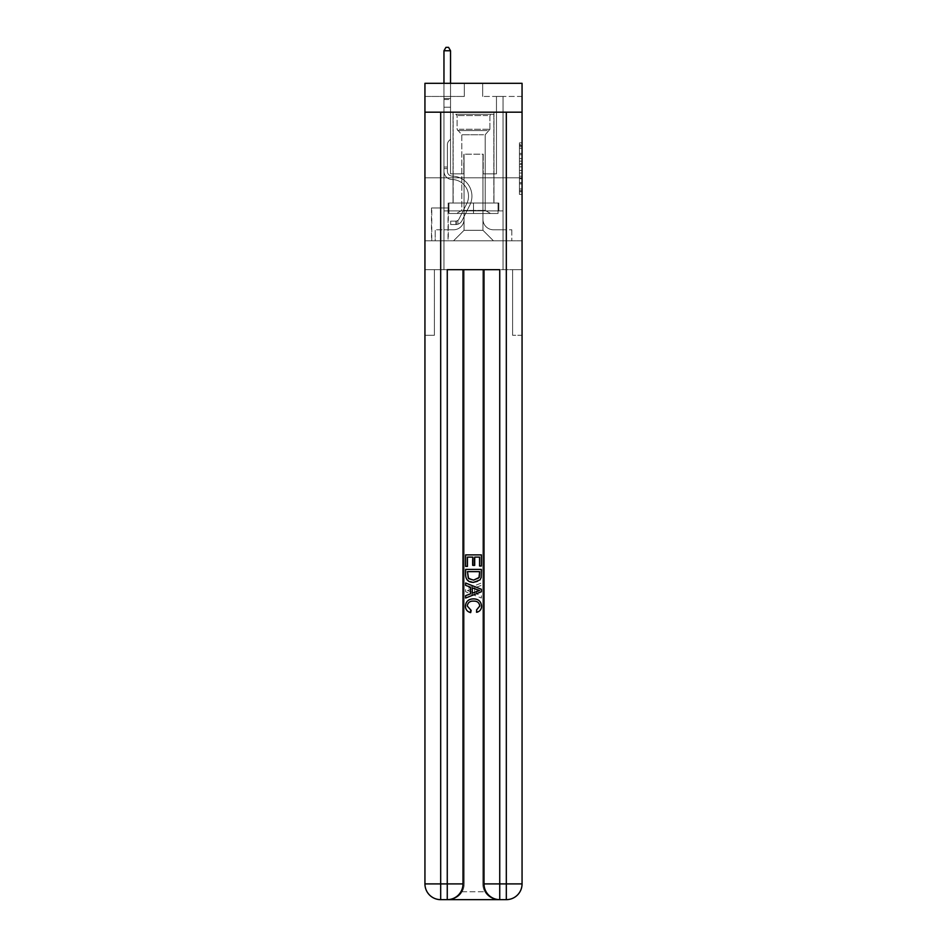 <?xml version="1.0" encoding="UTF-8"?>
<svg xmlns="http://www.w3.org/2000/svg" width="947" height="947" viewBox="0 0 947 947"><rect width="100%" height="100%" fill="white"/><g stroke="black" fill="none" stroke-linecap="round" stroke-linejoin="round"><path stroke-width="0.71" stroke-dasharray="4.74 3.55" d="M519.441 158.575L519.441 166.814L522.057 166.814L522.057 191.803L522.057 145.436L522.057 166.814L519.441 166.814L519.441 144.654L519.441 194.384L519.441 142.855L519.441 190.773L522.057 190.773L519.441 190.773L522.057 190.773L519.441 190.773L519.441 182.534L519.441 194.384L522.057 194.384L522.057 142.855L522.057 190.643L522.057 170.424L519.441 170.424L522.057 170.424L522.057 182.534L522.057 146.465L519.441 146.465L522.057 146.465L522.057 194.384L522.057 145.436L522.057 194.384L519.441 194.384L519.441 142.855L522.057 142.855L522.057 145.436L522.057 142.855L522.057 145.436L522.057 142.855L522.057 144.654L522.057 142.855L519.441 142.855L519.441 146.465L522.057 146.465L519.441 146.465L519.441 158.575L522.057 158.575M493.979 112.184L493.979 177.811L453.021 177.811L493.979 177.811L453.021 177.811L493.979 177.811L493.979 203.001L453.021 203.001L493.979 203.001L453.021 203.001L493.979 203.001L493.979 177.811L453.021 177.811L453.021 203.001L453.021 177.811L493.979 177.811L453.021 177.811L493.979 177.811L493.979 112.184L453.021 112.184L453.021 177.811L453.021 112.184L493.979 112.184M448.298 207.997L431.501 207.997L448.298 207.997L448.298 240.798L431.501 240.798L448.298 240.798M431.501 207.997L431.501 240.798M522.057 163.724L522.057 161.144L522.057 163.724L519.441 163.724L519.441 153.355L519.441 183.884L519.441 176.225L522.057 176.225L519.441 176.225L519.441 194.384L522.057 194.384L519.441 194.384L522.057 194.384L519.441 194.384L519.441 142.855L522.057 142.855L519.441 142.855L522.057 142.855L519.441 142.855L519.441 163.724L522.057 163.724M448.428 899.65C453.826 899.78 458.372 897.152 462.077 891.778A15.744 15.744 0 0 0 464.184 883.906L464.184 269.682L464.184 883.906L464.184 269.682L434.389 269.682L464.184 269.682L464.184 883.906A15.744 15.744 0 0 1 462.077 891.778C458.372 897.152 453.826 899.78 448.428 899.65A15.744 15.744 0 0 0 464.184 883.906A15.744 15.744 0 0 1 448.428 899.65L498.572 899.65C493.174 899.78 488.628 897.152 484.923 891.778C488.628 897.152 493.174 899.78 498.572 899.65A15.744 15.744 0 0 1 482.816 883.906A15.744 15.744 0 0 0 484.923 891.778A15.744 15.744 0 0 1 482.816 883.906L482.816 269.682L512.611 269.682L512.611 335.297L512.611 269.682L464.184 269.682L482.816 269.682L482.816 883.906A15.744 15.744 0 0 0 498.572 899.65L440.686 899.65L440.686 883.906L447.256 883.906L447.256 269.682L499.744 269.682L484 269.682L484 883.906A15.744 15.744 0 0 0 499.744 899.65L506.314 899.65A15.744 15.744 0 0 0 522.057 883.906L522.057 112.184L522.057 177.811L424.943 177.811L522.057 177.811L424.943 177.811L522.057 177.811L522.057 112.184L522.057 177.811L424.943 177.811L522.057 177.811L424.943 177.811L522.057 177.811L522.057 83.312L482.686 83.312L522.057 83.312L522.057 96.44L522.057 83.312L424.943 83.312L464.314 83.312L424.943 83.312L424.943 96.44L464.314 96.44L424.943 96.44L424.943 83.312L424.943 112.184L522.057 112.184L424.943 112.184L522.057 112.184L424.943 112.184L424.943 883.906A15.744 15.744 0 0 0 440.686 899.65L447.256 899.65A15.744 15.744 0 0 0 463 883.906L463 269.682L463 883.906A15.744 15.744 0 0 1 447.256 899.65L440.686 899.65A15.744 15.744 0 0 1 424.943 883.906L440.686 883.906L440.686 112.184L424.943 112.184L522.057 112.184L440.686 112.184M506.314 112.184L506.314 883.906L522.057 883.906L522.057 335.297L512.611 335.297L522.057 335.297L522.057 269.682L512.611 269.682L512.611 335.297L512.611 269.682L522.057 269.682L522.057 177.811L522.057 240.798L424.943 240.798L522.057 240.798L522.057 177.811L522.057 269.682L443.965 269.682L522.057 269.682L522.057 883.906A15.744 15.744 0 0 1 506.314 899.65L447.256 899.65A15.744 15.744 0 0 0 463 883.906L447.256 883.906L447.256 899.65M424.943 177.811L424.943 883.906A15.744 15.744 0 0 0 440.686 899.65A15.744 15.744 0 0 1 424.943 883.906L424.943 269.682L443.965 269.682L424.943 269.682L434.389 269.682L434.389 335.297L434.389 269.682L424.943 269.682L424.943 177.811M443.965 96.44L443.965 229.778L453.554 229.778A10.5 10.5 0 0 0 464.054 219.278L464.054 154.183L464.054 230.299L464.054 154.183L464.054 230.299L464.054 154.183L482.946 154.183L482.946 219.278A10.5 10.5 0 0 0 493.446 229.778L503.035 229.778L503.035 96.44L503.035 229.778L503.035 96.44L503.035 229.778L503.035 96.44L503.035 229.778L503.035 96.44L503.035 229.778L503.035 96.44L503.035 229.778L503.035 96.44L503.035 229.778L511.818 229.778L493.446 229.778L503.035 229.778L493.446 229.778L503.035 229.778L493.446 229.778L503.035 229.778L493.446 229.778L503.035 229.778L493.446 229.778L503.035 229.778L503.035 96.44L496.465 96.44L503.035 96.44L496.465 96.44L503.035 96.44L496.465 96.44L503.035 96.44L496.465 96.44L503.035 96.44L496.465 96.44L503.035 96.44L496.465 96.44L503.035 96.44L496.465 96.44L503.035 96.44L503.035 229.778L493.446 229.778A10.5 10.5 0 0 1 482.946 219.278A10.5 10.5 0 0 0 493.446 229.778A10.5 10.5 0 0 1 482.946 219.278A10.5 10.5 0 0 0 493.446 229.778A10.5 10.5 0 0 1 482.946 219.278A10.5 10.5 0 0 0 493.446 229.778A10.5 10.5 0 0 1 482.946 219.278A10.5 10.5 0 0 0 493.446 229.778A10.5 10.5 0 0 1 482.946 219.278A10.5 10.5 0 0 0 493.446 229.778A10.5 10.5 0 0 1 482.946 219.278L482.946 154.183L482.946 230.299L464.054 230.299L482.946 230.299L493.446 240.798L511.818 240.798L453.554 240.798L493.446 240.798L482.946 230.299L493.446 240.798L482.946 230.299L482.946 154.183L482.946 230.299L482.946 154.183L463.793 154.183L463.793 173.869L450.535 173.869L450.535 96.44L443.965 96.44L443.965 229.778L453.554 229.778A10.5 10.5 0 0 0 464.054 219.278L464.054 154.183L463.793 173.869L450.535 173.869L450.535 96.44L443.965 96.44L443.965 229.778L453.554 229.778L435.182 229.778L453.554 229.778L443.965 229.778L443.965 96.44L443.965 229.778L443.965 96.44L443.965 229.778L443.965 96.44L443.965 229.778L443.965 96.44L443.965 229.778L443.965 96.44L450.535 96.44L443.965 96.44L450.535 96.44L443.965 96.44L450.535 96.44L443.965 96.44L450.535 96.44L443.965 96.44L450.535 96.44L443.965 96.44L450.535 96.44L443.965 96.44L443.965 229.778L443.965 96.44M464.054 219.278L464.054 154.183L463.793 173.869L450.535 173.869L450.535 96.44L450.535 173.869L450.535 96.44L450.535 173.869L450.535 96.44L450.535 173.869L450.535 96.44L450.535 173.869L450.535 96.44L450.535 173.869L450.535 96.44L450.535 173.869L463.793 173.869L450.535 173.869L463.793 173.869L450.535 173.869L463.793 173.869L450.535 173.869L463.793 173.869L450.535 173.869L463.793 173.869L450.535 173.869L463.793 173.869L464.054 154.183L464.054 219.278A10.5 10.5 0 0 1 453.554 229.778A10.5 10.5 0 0 0 464.054 219.278A10.5 10.5 0 0 1 453.554 229.778A10.5 10.5 0 0 0 464.054 219.278A10.5 10.5 0 0 1 453.554 229.778A10.5 10.5 0 0 0 464.054 219.278A10.5 10.5 0 0 1 453.554 229.778A10.5 10.5 0 0 0 464.054 219.278A10.5 10.5 0 0 1 453.554 229.778A10.5 10.5 0 0 0 464.054 219.278M522.057 96.44L482.686 96.44L522.057 96.44M431.761 240.798L448.038 240.798L431.761 240.798L431.761 207.997L448.038 207.997L448.038 240.798L448.038 207.997L431.761 207.997L431.761 240.798M435.182 240.798L453.554 240.798L464.054 230.299L453.554 240.798L464.054 230.299L453.554 240.798L435.182 240.798L435.182 229.778L435.182 240.798M483.207 154.183L483.207 173.869L483.207 154.183M482.686 96.44L482.686 83.312L482.686 96.44M464.314 96.44L464.314 83.312L464.314 96.44M511.818 229.778L511.818 240.798L511.818 229.778M496.465 96.44L496.465 173.869L483.207 173.869L496.465 173.869L483.207 173.869L496.465 173.869L483.207 173.869L496.465 173.869L483.207 173.869L496.465 173.869L483.207 173.869L496.465 173.869L483.207 173.869L496.465 173.869L483.207 173.869L496.465 173.869L496.465 96.44M519.441 166.814L522.057 166.814L519.441 166.814M519.441 144.654L519.441 142.855L519.441 144.654L522.057 144.654L519.441 144.654M519.441 183.754L519.441 173.005L519.441 183.754L522.057 183.754L519.441 183.754M519.441 173.005L519.441 170.424L522.057 170.424L519.441 170.424L519.441 173.005L522.057 173.005L519.441 173.005M519.441 153.355L519.441 146.465L519.441 153.355L522.057 153.355L519.441 153.355M519.441 142.855L522.057 142.855L519.441 142.855L519.441 145.436L519.441 142.855L522.057 142.855M519.441 194.384L522.057 194.384L519.441 194.384L519.441 191.803L519.441 194.384M447.386 167.039L447.386 168.625L443.965 168.625L443.965 167.039L443.965 171.253L443.965 50.759L443.965 107.2L443.965 50.759L450.535 50.759L450.535 98.535L450.535 50.759L443.965 50.759L445.942 47.35L448.558 47.35L445.942 47.35L443.965 50.759L443.965 107.2L443.965 50.759L450.535 50.759L448.558 47.35L450.535 50.759L450.535 107.2L443.965 107.2L443.965 98.535L443.965 107.2L450.535 107.2L450.535 139.221L449.056 140.701A5.706 5.706 -31.8 0 0 447.386 144.737A5.706 5.706 148.2 0 1 449.056 140.701L450.535 139.221L450.535 50.759L443.965 50.759L445.942 47.35L448.558 47.35L445.942 47.35L443.965 50.759L443.965 98.535L443.965 50.759L450.535 50.759L448.558 47.35L450.535 50.759L450.535 107.2L443.965 107.2L443.965 171.253A8.263 8.263 -31.8 0 0 452.11 179.516A8.263 8.263 148.2 0 1 443.965 171.253L443.965 107.2L450.535 107.2L450.535 139.221L449.056 140.701A5.706 5.706 0 0 0 447.386 144.737A5.706 5.706 0 0 1 449.056 140.701L450.535 139.221L450.535 50.759L443.965 50.759L445.942 47.35L448.558 47.35L445.942 47.35L443.965 50.759L443.965 99.518L443.965 50.759L450.535 50.759L448.558 47.35L450.535 50.759L450.535 107.2L443.965 107.2L443.965 171.253A8.263 8.263 0 0 0 452.11 179.516A8.263 8.263 148.2 0 1 443.965 171.253L443.965 107.2L450.535 107.2L450.535 139.221L449.056 140.701A5.706 5.706 0 0 0 447.386 144.737A5.706 5.706 0 0 1 449.056 140.701L450.535 139.221L450.535 50.759L443.965 50.759L445.942 47.35L448.558 47.35L445.942 47.35L443.965 50.759L443.965 171.253A8.263 8.263 0 0 0 452.11 179.516A8.263 8.263 148.2 0 1 443.965 171.253L443.965 107.2L450.535 107.2L450.535 139.221L449.056 140.701A5.706 5.706 0 0 0 447.386 144.737A5.706 5.706 0 0 1 449.056 140.701L450.535 139.221L450.535 107.2L443.965 107.2L443.965 171.253A8.263 8.263 0 0 0 452.11 179.516A16.667 16.667 148.2 0 1 466.741 203.676A16.667 16.667 -31.8 0 0 452.11 179.516A8.263 8.263 0 0 1 443.965 171.253L443.965 107.2L450.535 107.2L450.535 99.518L450.535 139.221L449.056 140.701A5.706 5.706 0 0 0 447.386 144.737A5.706 5.706 0 0 1 449.056 140.701L450.535 139.221L450.535 107.2L443.965 107.2L443.965 171.253A8.263 8.263 0 0 0 452.11 179.516A8.263 8.263 0 0 1 443.965 171.253L443.965 107.2L450.535 107.2L450.535 98.535L450.535 139.221L449.056 140.701A5.706 5.706 0 0 0 447.386 144.737A5.706 5.706 0 0 1 449.056 140.701L450.535 139.221L450.535 107.2L443.965 107.2L443.965 171.253A8.263 8.263 0 0 0 452.11 179.516A8.263 8.263 0 0 1 443.965 171.253L443.965 107.2L450.535 107.2L450.535 50.759L448.558 47.35L450.535 50.759L450.535 139.221L449.056 140.701A5.706 5.706 0 0 0 447.386 144.737A5.706 5.706 0 0 1 449.056 140.701L450.535 139.221L450.535 107.2L443.965 107.2L443.965 171.253L443.965 168.625L447.386 168.625L447.386 167.039L443.965 167.039L447.386 167.039L447.386 171.253L447.386 144.737L447.386 171.253A4.853 4.853 -31.8 0 0 452.157 176.106A4.853 4.853 148.2 0 1 447.386 171.253L447.386 144.737L447.386 171.253L447.386 167.039L443.965 167.039L447.386 167.039L447.386 171.253A4.853 4.853 0 0 0 452.157 176.106A4.853 4.853 148.2 0 1 447.386 171.253L447.386 144.737L447.386 171.253A4.853 4.853 0 0 0 452.157 176.106A4.853 4.853 148.2 0 1 447.386 171.253L447.386 144.737L447.386 171.253L447.386 167.039L443.965 167.039L447.386 167.039L447.386 171.253A4.853 4.853 0 0 0 452.157 176.106A20.076 20.076 148.2 0 1 469.783 205.203A20.076 20.076 -31.8 0 0 452.157 176.106A4.853 4.853 0 0 1 447.386 171.253L447.386 144.737L447.386 171.253A4.853 4.853 0 0 0 452.157 176.106A4.853 4.853 0 0 1 447.386 171.253L447.386 144.737L447.386 171.253L447.386 167.039L443.965 167.039M455.909 224.534A6.96 6.96 -31.8 0 0 461.994 220.698L469.783 205.203A20.076 20.076 -31.8 0 0 452.157 176.106A4.853 4.853 0 0 1 447.386 171.253A4.853 4.853 0 0 0 452.157 176.106A20.076 20.076 0 0 1 469.783 205.203A20.076 20.076 -31.8 0 0 452.157 176.106A4.853 4.853 0 0 1 447.386 171.253L447.386 144.737L447.386 171.253A4.853 4.853 0 0 0 452.157 176.106A4.853 4.853 0 0 1 447.386 171.253A4.853 4.853 0 0 0 452.157 176.106A20.076 20.076 0 0 1 469.783 205.203L461.994 220.698L469.783 205.203A20.076 20.076 0 0 0 452.157 176.106A4.853 4.853 0 0 1 447.386 171.253A4.853 4.853 0 0 0 452.157 176.106A4.853 4.853 0 0 1 447.386 171.253A4.853 4.853 0 0 0 452.157 176.106A20.076 20.076 0 0 1 469.783 205.203A20.076 20.076 0 0 0 452.157 176.106A4.853 4.853 0 0 1 447.386 171.253A4.853 4.853 0 0 0 452.157 176.106A20.076 20.076 0 0 1 469.783 205.203A20.076 20.076 0 0 0 452.157 176.106A4.853 4.853 0 0 1 447.386 171.253A4.853 4.853 0 0 0 452.157 176.106A4.853 4.853 0 0 1 447.386 171.253A4.853 4.853 0 0 0 452.157 176.106A20.076 20.076 0 0 1 469.783 205.203L461.994 220.698L469.783 205.203A20.076 20.076 0 0 0 452.157 176.106A4.853 4.853 0 0 1 447.386 171.253A4.853 4.853 0 0 0 452.157 176.106A20.076 20.076 0 0 1 469.783 205.203A20.076 20.076 0 0 0 452.157 176.106A20.076 20.076 0 0 1 469.783 205.203L461.994 220.698A6.96 6.96 148.2 0 1 457.886 224.202A6.96 6.96 -31.8 0 0 461.994 220.698L469.783 205.203A20.076 20.076 0 0 0 452.157 176.106A20.076 20.076 0 0 1 469.783 205.203A20.076 20.076 0 0 0 452.157 176.106A20.076 20.076 0 0 1 469.783 205.203L461.994 220.698L469.783 205.203A20.076 20.076 0 0 0 452.157 176.106A20.076 20.076 0 0 1 469.783 205.203L461.994 220.698L469.783 205.203A20.076 20.076 0 0 0 452.157 176.106A20.076 20.076 0 0 1 469.783 205.203A20.076 20.076 0 0 0 452.157 176.106A20.076 20.076 0 0 1 469.783 205.203L461.994 220.698A6.96 6.96 0 0 1 457.886 224.202C455.862 224.64 455.862 224.64 457.886 224.202C455.862 224.64 455.862 224.64 457.886 224.202A6.96 6.96 0 0 0 461.994 220.698L469.783 205.203A20.076 20.076 0 0 0 452.157 176.106A20.076 20.076 0 0 1 469.783 205.203L461.994 220.698A6.96 6.96 0 0 1 457.886 224.202C455.862 224.64 455.862 224.64 457.886 224.202C455.862 224.64 455.862 224.64 457.886 224.202A6.96 6.96 0 0 0 461.994 220.698L469.783 205.203L461.994 220.698A6.96 6.96 0 0 1 457.886 224.202C455.862 224.64 455.862 224.64 457.886 224.202C455.862 224.64 455.862 224.64 457.886 224.202A6.96 6.96 0 0 0 461.994 220.698L469.783 205.203L461.994 220.698A6.96 6.96 0 0 1 457.886 224.202C455.862 224.64 455.862 224.64 457.886 224.202C455.862 224.64 455.862 224.64 457.886 224.202A6.96 6.96 0 0 0 461.994 220.698L469.783 205.203L461.994 220.698A6.96 6.96 0 0 1 457.886 224.202C455.862 224.64 455.862 224.64 457.886 224.202C455.862 224.64 455.862 224.64 457.886 224.202A6.96 6.96 0 0 0 461.994 220.698L469.783 205.203L461.994 220.698A6.96 6.96 0 0 1 457.886 224.202C455.862 224.64 455.862 224.64 457.886 224.202C455.862 224.64 455.862 224.64 457.886 224.202A6.96 6.96 0 0 0 461.994 220.698A6.96 6.96 -31.8 0 1 455.909 224.534L455.909 221.113A3.539 3.539 -31.8 0 0 458.952 219.159L466.741 203.676A16.667 16.667 -31.8 0 0 452.11 179.516A16.667 16.667 0 0 1 466.741 203.676A16.667 16.667 -31.8 0 0 452.11 179.516A8.263 8.263 0 0 1 443.965 171.253A8.263 8.263 0 0 0 452.11 179.516A8.263 8.263 0 0 1 443.965 171.253A8.263 8.263 0 0 0 452.11 179.516A16.667 16.667 0 0 1 466.741 203.676L458.952 219.159L466.741 203.676A16.667 16.667 0 0 0 452.11 179.516A8.263 8.263 0 0 1 443.965 171.253A8.263 8.263 0 0 0 452.11 179.516A8.263 8.263 0 0 1 443.965 171.253A8.263 8.263 0 0 0 452.11 179.516A16.667 16.667 0 0 1 466.741 203.676A16.667 16.667 0 0 0 452.11 179.516A8.263 8.263 0 0 1 443.965 171.253A8.263 8.263 0 0 0 452.11 179.516A16.667 16.667 0 0 1 466.741 203.676A16.667 16.667 0 0 0 452.11 179.516A8.263 8.263 0 0 1 443.965 171.253A8.263 8.263 0 0 0 452.11 179.516A8.263 8.263 0 0 1 443.965 171.253A8.263 8.263 0 0 0 452.11 179.516A16.667 16.667 0 0 1 466.741 203.676L458.952 219.159L466.741 203.676A16.667 16.667 0 0 0 452.11 179.516A8.263 8.263 0 0 1 443.965 171.253A8.263 8.263 0 0 0 452.11 179.516A16.667 16.667 0 0 1 466.741 203.676A16.667 16.667 0 0 0 452.11 179.516A16.667 16.667 0 0 1 466.741 203.676L458.952 219.159A3.539 3.539 148.2 0 1 457.886 220.426C455.898 221.338 455.898 221.338 457.886 220.426C455.898 221.338 455.898 221.338 457.886 220.426A3.539 3.539 -31.8 0 0 458.952 219.159L466.741 203.676A16.667 16.667 0 0 0 452.11 179.516A16.667 16.667 0 0 1 466.741 203.676A16.667 16.667 0 0 0 452.11 179.516A16.667 16.667 0 0 1 466.741 203.676L458.952 219.159L466.741 203.676A16.667 16.667 0 0 0 452.11 179.516A16.667 16.667 0 0 1 466.741 203.676L458.952 219.159L466.741 203.676A16.667 16.667 0 0 0 452.11 179.516A16.667 16.667 0 0 1 466.741 203.676A16.667 16.667 0 0 0 452.11 179.516A16.667 16.667 0 0 1 466.741 203.676L458.952 219.159A3.539 3.539 0 0 1 457.886 220.426C455.898 221.338 455.898 221.338 457.886 220.426C455.898 221.338 455.898 221.338 457.886 220.426A3.539 3.539 0 0 0 458.952 219.159L466.741 203.676A16.667 16.667 0 0 0 452.11 179.516A16.667 16.667 0 0 1 466.741 203.676L458.952 219.159A3.539 3.539 0 0 1 457.886 220.426C455.898 221.338 455.898 221.338 457.886 220.426C455.898 221.338 455.898 221.338 457.886 220.426A3.539 3.539 0 0 0 458.952 219.159L466.741 203.676L458.952 219.159A3.539 3.539 0 0 1 457.886 220.426C455.898 221.338 455.898 221.338 457.886 220.426C455.898 221.338 455.898 221.338 457.886 220.426A3.539 3.539 0 0 0 458.952 219.159L466.741 203.676L458.952 219.159A3.539 3.539 0 0 1 457.886 220.426C455.898 221.338 455.898 221.338 457.886 220.426C455.898 221.338 455.898 221.338 457.886 220.426A3.539 3.539 0 0 0 458.952 219.159L466.741 203.676L458.952 219.159A3.539 3.539 0 0 1 457.886 220.426C455.898 221.338 455.898 221.338 457.886 220.426C455.898 221.338 455.898 221.338 457.886 220.426A3.539 3.539 0 0 0 458.952 219.159L466.741 203.676L458.952 219.159A3.539 3.539 0 0 1 457.886 220.426C455.898 221.338 455.898 221.338 457.886 220.426C455.898 221.338 455.898 221.338 457.886 220.426A3.539 3.539 0 0 0 458.952 219.159A3.539 3.539 -31.8 0 1 455.909 221.113L455.909 224.534L450.665 224.534L455.909 224.534A6.96 6.96 0 0 0 461.994 220.698A6.96 6.96 0 0 1 455.909 224.534L455.909 221.113L450.665 221.113L455.909 221.113A3.539 3.539 0 0 0 458.952 219.159A3.539 3.539 0 0 1 455.909 221.113L455.909 224.534L450.665 224.534L450.665 221.113L450.665 224.534L455.909 224.534A6.96 6.96 0 0 0 461.994 220.698A6.96 6.96 0 0 1 455.909 224.534L455.909 221.113L450.665 221.113L455.909 221.113A3.539 3.539 0 0 0 458.952 219.159A3.539 3.539 0 0 1 455.909 221.113L455.909 224.534L450.665 224.534L450.665 221.113L450.665 224.534L455.909 224.534A6.96 6.96 0 0 0 461.994 220.698A6.96 6.96 0 0 1 455.909 224.534L455.909 221.113L450.665 221.113L455.909 221.113A3.539 3.539 0 0 0 458.952 219.159A3.539 3.539 0 0 1 455.909 221.113L455.909 224.534L450.665 224.534L450.665 221.113L450.665 224.534L455.909 224.534A6.96 6.96 0 0 0 461.994 220.698A6.96 6.96 0 0 1 455.909 224.534L455.909 221.113L450.665 221.113L455.909 221.113A3.539 3.539 0 0 0 458.952 219.159A3.539 3.539 0 0 1 455.909 221.113L455.909 224.534L450.665 224.534L450.665 221.113L450.665 224.534L455.909 224.534A6.96 6.96 0 0 0 461.994 220.698A6.96 6.96 0 0 1 455.909 224.534L455.909 221.113L450.665 221.113L455.909 221.113A3.539 3.539 0 0 0 458.952 219.159A3.539 3.539 0 0 1 455.909 221.113L455.909 224.534L450.665 224.534L450.665 221.113L450.665 224.534L455.909 224.534A6.96 6.96 0 0 0 461.994 220.698A6.96 6.96 0 0 1 455.909 224.534L455.909 221.113L450.665 221.113L455.909 221.113A3.539 3.539 0 0 0 458.952 219.159A3.539 3.539 0 0 1 455.909 221.113L455.909 224.534L450.665 224.534L450.665 221.113L450.665 224.534L455.909 224.534M458.159 114.279L491.221 114.279L458.159 114.279M487.705 115.593L457.093 115.593L487.705 115.593M458.727 213.501L490.558 213.501L458.727 213.501M463.379 210.4L485.184 210.4L463.379 210.4M483.621 134.758L461.816 134.758L483.621 134.758M455.886 114.279L493.849 114.279L455.886 114.279M455.886 203.001L493.849 203.001L455.886 203.001M498.039 203.001L448.961 203.001L498.039 203.001L498.039 213.501L448.961 213.501L498.039 213.501L448.961 213.501L498.039 213.501L498.039 203.001L473.5 203.001L473.5 213.501L473.5 203.001L448.961 203.001L448.961 213.501L448.961 203.001L498.039 203.001L498.039 213.501L498.039 203.001M473.5 203.001L473.5 213.501L473.5 203.001L473.5 210.885L503.035 210.885L503.035 269.682L503.035 210.885L443.965 210.885L473.5 210.885L443.965 210.885L443.965 269.682L443.965 210.885L443.965 269.682L443.965 210.885L503.035 210.885L473.5 210.885L473.5 203.001L498.832 203.001L448.168 203.001L448.168 210.885L448.168 203.001L498.832 203.001L498.832 210.885L498.832 203.001L498.832 210.885L498.832 203.001L473.5 203.001M448.961 203.001L448.961 213.501L448.961 203.001M473.37 601.12C477.063 600.931 479.194 602.552 479.762 605.985L475.82 610.413L476.329 612.626C479.667 611.762 481.419 609.619 481.573 606.198C481.147 601.357 478.424 598.93 473.382 598.895C468.54 599.001 465.888 601.416 465.427 606.151C465.51 609.264 467.025 611.288 469.996 612.224L470.481 609.998L467.238 606.044C467.711 602.647 469.748 601.002 473.37 601.12C477.063 600.931 479.194 602.552 479.762 605.985L475.82 610.413L476.329 612.626C479.667 611.762 481.419 609.619 481.573 606.198C481.147 601.357 478.424 598.93 473.382 598.895C468.54 599.001 465.888 601.416 465.427 606.151C465.51 609.264 467.025 611.288 469.996 612.224L470.481 609.998L467.238 606.044C467.711 602.647 469.748 601.002 473.37 601.12M476.53 587.164L481.372 585.376L481.372 583.009L465.628 589.271L465.628 591.768L481.372 598.031L481.372 595.663L476.53 593.876L476.53 587.164L481.372 585.376L481.372 583.009L465.628 589.271L465.628 591.768L481.372 598.031L481.372 595.663L476.53 593.876L476.53 587.164M479.561 566.389L481.372 566.389L481.372 554.883L465.628 554.883L465.628 565.986L467.439 565.986L467.439 557.108L472.293 557.108L472.293 565.383L474.104 565.383L474.104 557.108L479.561 557.108L479.561 566.389L481.372 566.389L481.372 554.883L465.628 554.883L465.628 565.986L467.439 565.986L467.439 557.108L472.293 557.108L472.293 565.383L474.104 565.383L474.104 557.108L479.561 557.108L479.561 566.389M473.417 582.346C478.448 582.358 481.1 579.931 481.372 575.066L481.372 569.419L465.628 569.419L465.853 577.587L466.978 579.884L473.417 582.346C478.448 582.358 481.1 579.931 481.372 575.066L481.372 569.419L465.628 569.419L465.853 577.587L466.978 579.884L473.417 582.346M522.057 112.184L424.943 112.184M484 269.682L484 883.906L499.744 883.906L499.744 269.682L484 269.682L484 883.906A15.744 15.744 0 0 0 499.744 899.65A15.744 15.744 0 0 1 484 883.906A15.744 15.744 0 0 0 499.744 899.65L499.744 883.906L506.314 883.906L506.314 899.65L498.572 899.65M479.561 571.645L478.448 578.605L473.382 580.12L467.771 577.433L467.439 571.645L479.561 571.645L478.448 578.605L473.382 580.12L467.771 577.433L467.439 571.645L479.561 571.645L467.439 571.645L468.552 578.605L473.618 580.12L479.229 577.433L479.561 571.645M470.351 589.448L474.707 587.827L474.707 593.213L467.439 590.514L474.707 587.827L474.707 593.213L467.439 590.514L470.351 589.448M473.63 601.12C469.937 600.931 467.806 602.552 467.238 605.985L471.18 610.413L470.671 612.626C467.333 611.762 465.581 609.619 465.427 606.198C465.853 601.357 468.576 598.93 473.618 598.895C478.46 599.001 481.112 601.416 481.573 606.151C481.49 609.264 479.975 611.288 477.004 612.224L476.519 609.998L479.762 606.044C479.289 602.647 477.252 601.002 473.63 601.12M470.47 587.164L465.628 585.376L465.628 583.009L481.372 589.271L481.372 591.768L465.628 598.031L465.628 595.663L470.47 593.876L470.47 587.164M467.439 566.389L465.628 566.389L465.628 554.883L481.372 554.883L481.372 565.986L479.561 565.986L479.561 557.108L474.707 557.108L474.707 565.383L472.896 565.383L472.896 557.108L467.439 557.108L467.439 566.389M473.583 582.346C468.552 582.358 465.9 579.931 465.628 575.066L465.628 569.419L481.372 569.419L481.147 577.587L480.022 579.884L473.583 582.346M482.816 269.682L482.816 883.906L482.816 269.682M522.057 883.906A15.744 15.744 0 0 1 506.314 899.65A15.744 15.744 0 0 0 522.057 883.906M448.168 203.001L448.168 210.885L448.168 203.001M503.035 210.885L503.035 269.682L503.035 210.885M434.389 335.297L434.389 269.682L434.389 335.297L424.943 335.297L434.389 335.297M476.649 589.448L472.293 587.827L472.293 593.213L479.561 590.514L476.649 589.448M443.965 83.312L443.965 50.759L450.535 50.759L443.965 50.759L445.942 47.35L448.558 47.35L445.942 47.35L443.965 50.759L443.965 98.535L443.965 50.759L450.535 50.759L448.558 47.35L450.535 50.759L450.535 98.535L450.535 50.759L443.965 50.759L445.942 47.35L448.558 47.35L445.942 47.35L443.965 50.759L450.535 50.759L448.558 47.35L450.535 50.759L450.535 83.312M450.665 221.113L455.779 221.113L450.665 221.113L450.665 224.534L450.665 221.113M443.965 98.535L443.965 99.518L443.965 98.535L450.535 98.535L443.965 98.535M457.886 224.202C455.862 224.64 455.862 224.64 457.886 224.202C455.862 224.64 455.862 224.64 457.886 224.202L457.886 220.426L457.886 224.202M450.535 50.759L448.558 47.35L445.942 47.35L443.965 50.759M519.441 182.534L522.057 182.534L519.441 182.534M519.441 178.663L522.057 178.663M519.441 154.704L522.057 154.704L519.441 154.704M519.441 145.436L522.057 145.436M519.441 191.803L522.057 191.803M519.441 188.974L522.057 188.974M519.441 148.265L522.057 148.265M519.441 164.245L522.057 164.245L519.441 164.245M519.441 178.794L522.057 178.794L519.441 178.794M519.441 183.884L522.057 183.884L519.441 183.884M519.441 161.144L522.057 161.144L519.441 161.144M443.965 99.518L450.535 99.518L443.965 99.518M459.295 129.277L489.907 129.277L459.295 129.277M487.243 130.568L457.638 130.568L487.243 130.568M462.077 891.778L484.923 891.778L462.077 891.778M447.386 168.625L443.965 168.625L447.386 168.625M519.441 190.643L522.057 190.643M519.441 190.773L522.057 190.773M519.441 146.465L522.057 146.465M456.312 221.077L456.312 224.51M457.093 115.593L455.779 114.279L457.093 115.593L457.093 129.277L461.816 134.758L461.816 210.4L456.442 213.501L461.816 210.4L461.816 134.758L457.093 129.277L457.093 115.593M493.849 114.279L493.849 203.001L493.849 114.279M453.151 114.279L453.151 203.001L453.151 114.279M489.907 129.277L489.907 115.593L491.221 114.279L489.907 115.593L489.907 129.277L485.184 134.758L485.184 210.4L490.558 213.501L485.184 210.4L485.184 134.758L489.907 129.277"/><path stroke-width="1.42" d="M522.057 112.184L522.057 83.312L424.943 83.312L424.943 112.184L522.057 112.184L522.057 883.906L506.314 883.906L506.314 112.184M448.428 899.65L498.572 899.65M440.686 112.184L440.686 883.906L447.256 883.906L447.256 899.65A15.744 15.744 0 0 0 463 883.906L463 269.682L463 883.906A15.744 15.744 0 0 1 447.256 899.65L440.686 899.65A15.744 15.744 0 0 1 424.943 883.906L424.943 112.184M499.744 899.65L499.744 883.906L484 883.906A15.744 15.744 0 0 0 499.744 899.65L506.314 899.65L506.314 883.906L499.744 883.906L499.744 269.682L447.256 269.682L447.256 883.906L463 883.906M484 883.906L484 269.682M506.314 899.65A15.744 15.744 0 0 0 522.057 883.906M465.628 566.389L465.628 554.883L481.372 554.883L481.372 565.986L479.561 565.986L479.561 557.108L474.707 557.108L474.707 565.383L472.896 565.383L472.896 557.108L467.439 557.108L467.439 566.389L465.628 566.389M465.628 575.066L465.628 569.419L481.372 569.419L481.147 577.587L480.022 579.884L473.583 582.346C468.552 582.358 465.9 579.931 465.628 575.066M467.439 571.645L468.552 578.605L473.618 580.12L479.229 577.433L479.561 571.645L467.439 571.645M465.628 585.376L465.628 583.009L481.372 589.271L481.372 591.768L465.628 598.031L465.628 595.663L470.47 593.876L470.47 587.164L465.628 585.376M476.649 589.448L472.293 587.827L472.293 593.213L479.561 590.514L476.649 589.448M467.238 605.985L471.18 610.413L470.671 612.626C467.333 611.762 465.581 609.619 465.427 606.198C465.853 601.357 468.576 598.93 473.618 598.895C478.46 599.001 481.112 601.416 481.573 606.151C481.49 609.264 479.975 611.288 477.004 612.224L476.519 609.998L479.762 606.044C479.289 602.647 477.252 601.002 473.63 601.12C469.937 600.931 467.806 602.552 467.238 605.985M450.535 83.312L450.535 50.759L443.965 50.759L443.965 83.312M443.965 50.759L445.942 47.35L448.558 47.35L450.535 50.759M440.686 899.65L440.686 883.906L424.943 883.906"/></g></svg>
